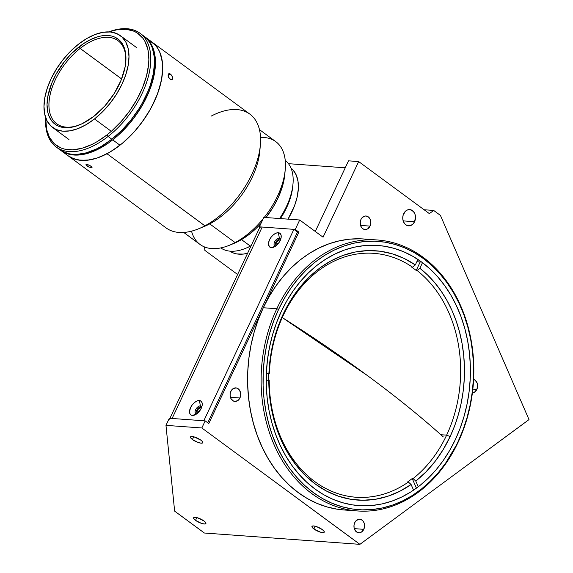 <?xml version="1.0" encoding="UTF-8"?>
<svg xmlns="http://www.w3.org/2000/svg" width="573" height="573" viewBox="0 0 573 573"><rect width="100%" height="100%" fill="white"/><g stroke="black" fill="none" stroke-linecap="round" stroke-linejoin="round"><path stroke-width="0.86" d="M367.264 375.458L282.274 317.557A608.626 167.645 25.2 0 1 367.264 375.458A608.626 167.645 25.2 0 1 443.323 436.927C421.019 416.865 395.664 396.373 367.264 375.458L367.264 375.458M276.816 308.732L278.571 309.463A134.497 105.11 -85.8 0 1 423.368 258.545A134.497 105.11 -85.8 0 1 458.071 441.611L458.128 442.213A135.851 106.17 94.2 0 0 423.082 257.306A135.851 106.17 94.2 0 0 276.816 308.732A135.851 106.17 -85.8 0 1 377.342 239.98A135.851 106.17 -85.8 0 1 458.128 442.213A135.851 106.17 -85.8 0 1 357.602 510.966A135.851 106.17 -85.8 0 1 276.816 308.732L263.294 307.744L276.816 308.732A135.851 106.17 94.2 0 0 311.862 493.64A135.851 106.17 94.2 0 0 458.128 442.213L445.601 463.163L438.223 472.725L430.165 481.349L421.52 488.955L412.359 495.466L402.769 500.823L392.856 504.978L382.7 507.886L372.407 509.512L362.079 509.855L351.801 508.903L341.687 506.668L331.831 503.166L322.327 498.438L313.266 492.522L304.736 485.481L296.814 477.381L289.587 468.306L283.112 458.328L277.461 447.563L272.684 436.096L268.823 424.049L265.929 411.536L264.017 398.672L263.107 385.593L263.215 372.407L264.332 359.257L266.452 346.264L269.554 333.55L273.608 321.245L278.571 309.463L284.394 298.311L291.034 287.904L298.411 278.342L306.469 269.718L315.114 262.112L324.275 255.601L333.866 250.243L343.779 246.089L353.935 243.181L364.227 241.555L374.563 241.212L384.834 242.164L394.947 244.406L404.803 247.901L414.308 252.636L423.368 258.545L431.899 265.586L439.82 273.686L447.047 282.761L453.522 292.739L459.174 303.504L463.951 314.971L467.812 327.018L470.705 339.531L472.618 352.395L473.527 365.481L473.42 378.66L472.302 391.81L470.182 404.803L467.081 417.516L463.034 429.822L458.071 441.611A134.497 105.11 -85.8 0 1 313.266 492.522A134.497 105.11 -85.8 0 1 278.571 309.463L276.816 308.732M377.342 239.98L363.812 238.991A135.851 106.17 94.2 0 0 263.294 307.744L298.877 232.115L297.523 232.015L293.899 229.35L203.816 420.783L172.108 418.476L262.19 227.037A10.866 2.994 -154.8 0 0 259.605 227.753L169.937 418.319M414.565 221.715A8.151 6.367 -85.8 0 1 408.535 225.841A8.151 6.367 -85.8 0 1 403.686 213.708A8.151 6.367 -85.8 0 1 409.716 209.582A8.151 6.367 -85.8 0 1 414.565 221.715L403.163 220.884L414.565 221.715L412.875 224.122L410.612 225.554L406.916 225.447L404.796 223.878L403.328 221.379L402.747 218.32L403.141 215.161L405.376 211.294L407.639 209.861L410.125 209.625L413.462 211.537L414.924 214.037L415.504 217.103L414.565 221.715M370.029 226.106A6.79 5.307 -85.8 0 1 365.001 229.544A6.79 5.307 -85.8 0 1 360.961 219.43A6.79 5.307 -85.8 0 1 365.989 215.992A6.79 5.307 -85.8 0 1 370.029 226.106L360.524 225.411L370.029 226.106L367.716 228.828L365.703 229.537L363.647 229.214L361.878 227.911L360.661 225.826L360.238 221.944L360.961 219.43L362.372 217.425L365.288 216L367.336 216.322L369.105 217.625L370.323 219.71L370.81 222.26L370.029 226.106M473.14 379.347L475.089 380.171L477.137 383.022L477.624 385.572L476.843 389.418A6.79 5.307 -85.8 0 1 472.388 392.856L474.53 392.14L476.843 389.418L472.832 389.124L476.843 389.418A6.79 5.307 -85.8 0 0 473.599 379.441M363.798 529.33A6.79 5.307 -85.8 0 1 358.77 532.768A6.79 5.307 -85.8 0 1 354.737 522.655A6.79 5.307 -85.8 0 1 359.758 519.217A6.79 5.307 -85.8 0 1 363.798 529.33L354.3 528.635L363.798 529.33L361.491 532.052L359.472 532.761L357.423 532.439L355.654 531.135L354.093 527.812L354.014 525.169L354.737 522.655L356.141 520.649L359.063 519.224L361.112 519.546L362.881 520.85L364.099 522.934L364.578 525.484L363.798 529.33M239.929 397.999A6.79 5.307 -85.8 0 1 234.901 401.437A6.79 5.307 -85.8 0 1 230.862 391.323A6.79 5.307 -85.8 0 1 235.89 387.885A6.79 5.307 -85.8 0 1 239.929 397.999L230.425 397.304L239.929 397.999L238.518 400.004L235.603 401.422L233.548 401.107L231.091 398.844L230.081 395.169L230.403 392.541L231.492 390.234L233.168 388.601L236.226 387.921L238.175 388.752L239.7 390.478L240.71 394.152L239.929 397.999M201.61 407.983L199.991 407.869L198.093 409.38L197.033 411.643L197.42 413.326A3.395 1.898 126.4 0 1 197.406 410.497L199.046 411.708L197.406 410.497A3.395 1.898 126.4 0 1 201.445 407.861M276.379 245.523A3.395 1.898 126.4 0 1 276.365 242.701L278.005 243.905L276.365 242.701A3.395 1.898 126.4 0 1 280.405 240.058M195.536 520.348L196.833 517.598L195.536 520.348A6.79 1.869 25.2 0 1 193.617 517.77A6.79 1.869 25.2 0 1 197.664 517.834A6.79 1.869 25.2 0 1 203.988 520.964A6.79 1.869 25.2 0 1 205.908 523.55A6.79 1.869 25.2 0 1 201.868 523.486A6.79 1.869 25.2 0 1 195.536 520.348L193.731 518.551L193.645 517.713L195.228 517.319L197.191 517.691L203.988 520.964L205.406 522.218L205.879 523.607L204.296 523.994L201.187 523.264L195.536 520.348M192.406 439.534L193.703 436.784L192.406 439.534A6.79 1.869 25.2 0 1 190.487 436.948A6.79 1.869 25.2 0 1 194.534 437.013A6.79 1.869 25.2 0 1 200.858 440.15A6.79 1.869 25.2 0 1 202.778 442.736A6.79 1.869 25.2 0 1 198.731 442.671A6.79 1.869 25.2 0 1 192.406 439.534L190.601 437.736L190.515 436.898L192.098 436.504L194.061 436.877L200.858 440.15L202.269 441.403L202.749 442.793L201.166 443.18L198.05 442.449L192.406 439.534M313.882 528.972L315.179 526.215L313.882 528.972A6.79 1.869 25.2 0 1 311.963 526.386A6.79 1.869 25.2 0 1 316.01 526.451A6.79 1.869 25.2 0 1 322.334 529.588A6.79 1.869 25.2 0 1 324.254 532.167A6.79 1.869 25.2 0 1 320.214 532.102A6.79 1.869 25.2 0 1 313.882 528.972L312.471 527.719L311.991 526.329L313.574 525.942L316.69 526.673L322.334 529.588L324.146 531.386L324.225 532.224L322.642 532.618L320.679 532.245L313.882 528.972M421.699 262.09A130.422 101.93 -85.8 0 1 465.183 412.223A130.422 101.93 -85.8 0 1 358.841 505.608A130.422 101.93 -85.8 0 1 314.935 488.977A130.422 101.93 -85.8 0 1 271.452 338.844A130.422 101.93 -85.8 0 1 377.793 245.459A130.422 101.93 -85.8 0 1 421.699 262.09L416.829 261.739L421.699 262.09L412.911 256.36L403.693 251.769L394.138 248.374L384.333 246.204L374.37 245.28L364.349 245.616L354.372 247.192L344.523 250.014L334.904 254.04L325.614 259.232L316.726 265.55L308.338 272.927L300.531 281.293L293.376 290.561L286.937 300.653L281.286 311.461L276.473 322.893L272.547 334.825L269.539 347.152L267.484 359.751L266.402 372.507L266.295 385.285L267.176 397.97L269.031 410.447L271.838 422.58L275.577 434.262L280.211 445.379L285.691 455.822L291.972 465.491L298.984 474.294L306.662 482.151L314.935 488.977L323.724 494.714L332.942 499.298L342.496 502.693L352.302 504.863L362.265 505.787L372.285 505.458L382.263 503.875L392.111 501.053L401.73 497.027L411.02 491.835L419.909 485.517L428.296 478.14L436.103 469.781L443.258 460.506L449.698 450.414L455.349 439.606L460.162 428.181L464.087 416.242L467.095 403.915L469.151 391.316L470.232 378.567L470.34 365.782L469.459 353.097L467.604 340.627L464.796 328.487L461.057 316.805L456.423 305.688L450.944 295.245L444.662 285.576L437.65 276.773L429.972 268.916L421.699 262.09M344.194 509.991L337.268 509.204L327.054 506.94L317.098 503.409L307.493 498.632L298.34 492.658L289.723 485.546L281.723 477.366L274.417 468.191L267.877 458.121L262.169 447.241L257.349 435.659L253.452 423.49L250.523 410.855L248.589 397.863L247.679 384.648L247.78 371.333L248.911 358.046L251.053 344.925L254.183 332.082L258.28 319.648L263.294 307.744L208.794 423.554L298.877 232.115L295.253 229.451L259.39 226.836L259.505 227.975L259.39 226.836L263.838 217.382L259.39 226.836L295.253 229.451L299.7 219.996L263.838 217.382L299.7 219.996L295.253 229.451L298.877 232.115L297.523 232.015L207.755 422.788M315.279 231.463L348.52 160.834L315.279 231.463M323.072 237.201L358.662 161.572L348.52 160.834L358.662 161.572L429.37 213.629L433.689 210.449L440.422 215.398L529.008 419.601L359.908 544.35L201.832 427.974L205.17 420.883L169.307 418.269L165.969 425.359L169.307 418.269L205.17 420.883L201.832 427.974L165.969 425.359L201.832 427.974L359.908 544.35L204.368 533.019L359.908 544.35L529.008 419.601L440.422 215.398L433.689 210.449L424.099 209.747L433.689 210.449L429.37 213.629L358.662 161.572L323.072 237.201L299.7 219.996L323.072 237.201M174.636 511.13L165.969 425.359L174.636 511.13L204.368 533.019L174.636 511.13M204.54 246.956L204.883 250.401L204.54 246.956M237.616 274.496L204.883 250.401L237.616 274.496M288.448 163.677L345.233 167.81L288.448 163.677M208.794 423.554L205.17 420.883L208.794 423.554M276.387 245.523L275.993 243.84L277.06 241.577L278.951 240.066L280.569 240.18M357.602 510.966L344.079 509.984A135.851 106.17 94.2 0 1 263.294 307.744L269.181 296.485L275.878 285.977L283.334 276.315L291.471 267.605L300.209 259.92L309.463 253.345L319.147 247.93L329.16 243.733L339.417 240.803L349.817 239.156L360.252 238.812M344.079 509.984A135.851 106.17 94.2 0 0 350.862 510.199M446.632 435.136A122.271 95.555 -85.8 0 1 413.061 478.584L412.216 478.527A122.271 95.555 -85.8 0 1 407.546 481.986L408.391 482.043A122.271 95.555 -85.8 0 1 356.055 497.235A122.271 95.555 -85.8 0 1 269.217 380.085L268.372 380.021A122.271 95.555 -85.8 0 1 268.493 373.46A122.271 95.555 94.2 0 0 268.372 380.021L269.217 380.085A122.271 95.555 94.2 0 0 408.391 482.043L411.099 484.507A124.986 97.682 -85.8 0 1 268.787 380.243L266.223 380.279L268.787 380.243L269.611 396.065L272.01 411.557L275.95 426.455L281.357 440.53L288.155 453.551L296.22 465.297L305.438 475.59L315.637 484.249L326.674 491.147L338.349 496.168L350.49 499.219L362.895 500.265L375.358 499.291L387.677 496.297L399.66 491.34L411.099 484.507L413.57 490.166L411.099 484.507L408.391 482.043L407.546 481.986A122.271 95.555 94.2 0 0 412.216 478.527L416.292 487.867L412.216 478.527L413.061 478.584A122.271 95.555 94.2 0 0 446.632 435.136A122.271 95.555 94.2 0 0 417.065 270.513L419.866 268.271A124.986 97.682 -85.8 0 1 450.134 436.59L446.632 435.136L450.134 436.59L443.18 449.597L435.05 461.458L425.868 471.994L415.769 481.048L418.276 486.785L415.769 481.048L413.061 478.584L415.769 481.048A124.986 97.682 -85.8 0 0 450.134 436.59L454.661 425.825L458.364 414.587L461.215 402.984L463.185 391.123L464.259 379.118L464.424 367.078L463.679 355.117L462.031 343.349L459.496 331.874L456.101 320.801L451.875 310.244L446.847 300.288L441.081 291.027L434.62 282.553L427.522 274.947L419.866 268.271L422.487 262.678L419.866 268.271L417.065 270.513A122.271 95.555 -85.8 0 1 446.632 435.136L440.859 434.721L446.632 435.136M269.353 373.302A122.271 95.555 -85.8 0 1 283.241 315.437A122.271 95.555 94.2 0 0 269.353 373.302L268.916 373.453A124.986 97.682 -85.8 0 1 415.325 264.948L412.524 267.19A122.271 95.555 94.2 0 0 283.241 315.437A122.271 95.555 -85.8 0 1 373.818 253.345A122.271 95.555 -85.8 0 1 412.524 267.19L411.679 267.133A122.271 95.555 -85.8 0 1 416.22 270.456L417.065 270.513L416.22 270.456A122.271 95.555 94.2 0 0 411.679 267.133L412.524 267.19L415.325 264.948L417.903 259.44L415.325 264.948L404.137 258.444L392.347 253.839L380.135 251.21L367.701 250.594L355.253 252.005L342.983 255.422L331.108 260.779L319.798 268.006L309.255 276.974L299.643 287.539L291.12 299.536L283.821 312.758L277.862 326.997L273.35 342.024L270.349 357.595L268.916 373.453L266.359 373.489L269.353 373.302M420.188 261.983L416.22 270.456L420.188 261.983M280.634 238.877A4.62 2.586 -53.6 0 0 280.369 238.834L279.373 238.103L278.356 232.738A8.559 4.792 126.4 0 1 281.2 237.021A8.559 4.792 126.4 0 1 273.715 247.185A8.559 4.792 126.4 0 1 271.351 247.629L275.592 246.139A4.62 2.586 126.4 0 1 274.739 245.838A4.62 2.586 126.4 0 1 274.968 241.233A4.62 2.586 126.4 0 1 279.373 238.103A4.62 2.586 -53.6 0 0 274.603 241.906A4.62 2.586 -53.6 0 0 275.592 246.139L271.351 247.629A8.559 4.792 126.4 0 1 269.525 239.793A8.559 4.792 126.4 0 1 278.356 232.738L279.373 238.103L280.369 238.834A4.62 2.586 -53.6 0 0 276.265 241.505A4.62 2.586 -53.6 0 0 275.319 246.096M201.675 406.672A4.62 2.586 -53.6 0 0 201.41 406.637L200.407 405.899L199.39 400.541A8.559 4.792 126.4 0 1 202.24 404.825A8.559 4.792 126.4 0 1 194.756 414.988A8.559 4.792 126.4 0 1 192.385 415.432L196.625 413.935A4.62 2.586 126.4 0 1 195.78 413.642A4.62 2.586 126.4 0 1 196.002 409.036A4.62 2.586 126.4 0 1 200.407 405.899A4.62 2.586 -53.6 0 0 195.644 409.709A4.62 2.586 -53.6 0 0 196.625 413.935L192.385 415.432A8.559 4.792 126.4 0 1 190.565 407.596A8.559 4.792 126.4 0 1 199.39 400.541L200.407 405.899L201.41 406.637A4.62 2.586 -53.6 0 0 197.305 409.301A4.62 2.586 -53.6 0 0 196.36 413.899M169.522 419.185A10.866 2.994 25.2 0 1 172.108 418.476L262.19 227.037L293.899 229.35L297.523 232.015M200.407 405.899A4.62 2.586 126.4 0 1 201.259 406.2A4.62 2.586 126.4 0 1 201.796 406.923A4.62 2.586 -53.6 0 0 200.407 405.899M279.373 238.103A4.62 2.586 126.4 0 1 280.218 238.397A4.62 2.586 126.4 0 1 280.756 239.12A4.62 2.586 -53.6 0 0 279.373 238.103M262.19 227.037L293.899 229.35L203.816 420.783M278.356 232.738L276.05 233.154L273.565 234.644L271.273 236.978L269.525 239.793L268.594 242.673L268.608 245.172L270.377 247.407L272.454 247.557L276.143 245.724L278.428 243.389L280.176 240.574L281.114 237.695L281.092 235.195L280.125 233.455L278.356 232.738M199.39 400.541L197.091 400.957L194.598 402.447L192.313 404.774L190.565 407.596L189.513 411.801L190.021 413.957L191.418 415.21L193.495 415.361L195.937 414.386L198.373 412.445L201.216 408.37L202.147 405.491L202.133 402.991L201.166 401.258L199.39 400.541M288.04 219.144A51.627 28.901 -53.6 0 0 290.948 168.004L293.097 170.031L296.255 175.073L298.017 181.419L298.318 188.846L297.143 197.055L294.543 205.728L288.04 219.144M292.867 185.043A51.627 28.901 126.4 0 1 280.426 218.592A51.627 28.901 -53.6 0 0 292.789 186.189L292.989 183.847A54.342 30.419 126.4 0 1 279.595 218.528A54.342 30.419 -53.6 0 0 285.218 160.404M220.784 247.923A54.342 30.419 -53.6 0 0 250.329 246.096L251.124 245.781L250.329 246.096A54.342 30.419 -53.6 0 0 251.196 245.624A54.342 30.419 126.4 0 1 250.329 246.096L241.512 239.607L250.329 246.096A54.342 30.419 126.4 0 1 245.48 248.381L247.651 247.493A51.627 28.901 -53.6 0 0 251.046 245.953A51.627 28.901 126.4 0 1 246.583 247.916M229.744 251.139A51.627 28.901 -53.6 0 0 247.579 253.316L243.181 254.097L236.749 253.925L233.856 253.194L229.744 251.139M69.161 156.501L72.599 158.356L80.528 160.325L89.596 159.939L94.445 158.864L99.444 157.21L109.701 152.232L119.972 145.213A70.644 39.544 -53.6 0 0 151.938 42.037A70.644 39.544 126.4 0 1 156.493 96.45A70.644 39.544 126.4 0 1 106.993 153.743A70.644 39.544 126.4 0 1 68.173 155.82A70.644 39.544 -53.6 0 0 119.972 145.213L112.723 139.876L119.972 145.213L124.993 141.015L134.548 131.453L143.157 120.638L150.506 108.992L156.293 96.952L158.528 90.935L161.593 79.189L162.675 68.194L162.453 63.116L160.512 54.041L158.807 50.138L156.63 46.692L151.909 42.015M144.231 36.371A70.644 39.544 126.4 0 1 144.69 36.701A70.644 39.544 126.4 0 1 112.723 139.876L107.609 143.63L97.295 149.653L87.189 153.521L82.34 154.603L73.28 154.989L69.154 154.295L65.351 153.012L60.473 150.14A70.644 39.544 126.4 0 0 60.924 150.477A70.644 39.544 126.4 0 0 112.723 139.876L117.737 135.679L127.292 126.11L135.908 115.302L143.25 103.649L149.037 91.616L151.279 85.592L154.338 73.845L155.133 68.23L155.204 57.78L154.481 53.045L151.551 44.794L146.752 38.42L143.701 36.013M94.495 118.962L110.811 130.973L94.495 118.962L86.201 124.635L77.914 128.646L69.956 130.852L62.636 131.167L56.233 129.577L50.997 126.139L47.115 120.989L44.751 114.321L43.992 106.399L44.866 97.525L47.337 88.034L51.312 78.293L56.641 68.681L63.116 59.571L70.493 51.298L78.48 44.193A57.056 31.938 126.4 0 1 120.316 35.626A57.056 31.938 126.4 0 1 94.495 118.962A57.056 31.938 126.4 0 1 52.659 127.528A57.056 31.938 126.4 0 1 78.48 44.193L86.774 38.52L95.061 34.509L103.018 32.296L110.338 31.988L116.742 33.578L121.985 37.016L125.859 42.166L128.223 48.827L128.982 56.756L128.108 65.63L125.637 75.12L121.662 84.854L116.333 94.466L109.858 103.584L102.481 111.857L94.495 118.962M80.148 48.419A51.627 28.901 -53.6 0 0 48.949 104.895A51.627 28.901 -53.6 0 0 80.012 124.685A51.627 28.901 126.4 0 1 56.791 123.818A51.627 28.901 126.4 0 1 80.148 48.419L121.619 78.952L80.148 48.419A51.627 28.901 126.4 0 1 118.002 40.669A51.627 28.901 126.4 0 1 125.731 62.586A51.627 28.901 -53.6 0 0 80.148 48.419L79.053 46.864L80.148 48.419M93.922 116.29A52.981 29.66 126.4 0 1 79.461 124.914A52.981 29.66 126.4 0 1 47.029 105.11A52.981 29.66 126.4 0 1 79.053 46.864A52.981 29.66 126.4 0 1 125.781 61.999A52.981 29.66 126.4 0 1 93.922 116.29L104.852 105.969L114.199 93.549L121.161 80.091L125.136 66.769L125.731 62.557L125.788 54.714L124.327 47.91L121.419 42.402L119.449 40.196L114.579 37.009L111.728 36.049L108.634 35.526L101.836 35.82L98.198 36.629L90.62 39.53L82.884 44.049L71.632 53.461L64.785 61.139L56.154 74.032L51.814 83.056L47.838 96.386L47.029 104.63L47.731 111.986L48.648 115.237L51.563 120.753L55.817 124.756L58.396 126.146L61.247 127.106L67.65 127.7L74.777 126.526L82.354 123.625L93.922 116.29M61.003 150.498L68.244 153.628L72.37 154.323L76.782 154.424L86.287 152.855L96.386 148.987L101.543 146.23L111.814 139.21A70.644 39.544 -53.6 0 0 143.78 36.035L140.048 33.284A70.644 39.544 126.4 0 1 108.082 136.46L111.814 139.21L121.705 130.408L130.83 120.172L138.852 108.884L142.34 102.982L148.135 90.942L150.37 84.926L153.435 73.179L154.517 62.185L154.295 57.114L152.354 48.039L150.642 44.128L148.471 40.69L143.751 36.006M58.224 148.343A70.644 39.544 -53.6 0 0 60.015 149.811A70.644 39.544 -53.6 0 0 111.814 139.21L108.082 136.46A70.644 39.544 126.4 0 1 56.283 147.06A70.644 39.544 126.4 0 1 45.668 117.63A70.644 39.544 -53.6 0 0 108.082 136.46L106.979 134.899L111.9 130.787L121.275 121.404L129.72 110.797L136.926 99.373L142.598 87.569L146.538 75.837L148.579 64.634L148.858 59.363L147.934 49.744L145.069 41.65L142.935 38.276L137.37 33.041L133.996 31.221L126.218 29.287L117.329 29.667L108.891 31.895A69.283 38.785 126.4 0 1 148.851 60A69.283 38.785 126.4 0 1 106.979 134.899L108.082 136.46A70.644 39.544 -53.6 0 0 150.778 59.442A70.644 39.544 -53.6 0 0 108.791 31.887A70.644 39.544 126.4 0 1 140.048 33.284M106.979 134.899L96.909 141.789L91.852 144.489L81.946 148.285L72.621 149.825L64.255 149.044L60.523 147.791L54.156 143.615L49.45 137.362L46.578 129.269L45.704 117.73A69.283 38.785 126.4 0 0 106.979 134.899M65.236 152.669A70.372 39.394 -53.6 0 0 98.133 149.03L97.396 148.486L98.133 149.03L102.216 145.836M121.082 131.031L126.468 126.805L125.68 126.225L126.468 126.805A70.372 39.394 -53.6 0 0 148.063 40.16M89.066 167.151L86.86 165.891L87.476 164.58L86.86 165.891L85.857 164.795L86.673 164.451L88.844 165.01L91.787 166.836L92.052 167.373L91.207 167.789L87.884 166.55L85.857 164.795L87.655 164.623L91.086 166.199L92.052 167.373L90.233 167.588M60.924 150.477L166.084 227.904A70.644 39.544 -53.6 0 0 204.905 225.826L106.993 153.743L96.808 158.148L87.125 160.268L78.329 160.039L74.368 159.036L68.151 155.799M171.062 79.819L168.641 77.419L168.111 75.049L168.849 73.688L171.334 74.948L172.523 77.255L172.409 79.275L171.062 79.819L170.174 79.382L168.398 76.803L168.333 74.175L168.849 73.688L170.023 73.838L170.468 74.118L168.111 75.371L170.468 74.118L172.33 76.646L172.573 78.866L171.85 79.776L171.062 79.819M211.029 116.197A70.644 39.544 126.4 0 1 260.364 144.905A70.644 39.544 126.4 0 1 204.905 225.826A70.644 39.544 126.4 0 1 198.602 228.792L204.031 226.579A63.854 35.741 -53.6 0 0 209.732 223.893L204.905 225.826L209.732 223.893A63.854 35.741 126.4 0 1 201.395 227.574M183.74 232.459L200.027 244.456A63.854 35.741 -53.6 0 0 235.116 242.58L209.732 223.893L235.116 242.58A63.854 35.741 126.4 0 1 229.415 245.265A63.854 35.741 126.4 0 1 191.532 231.163M233.727 243.504L238.977 241.032L235.116 242.58L238.977 241.032L247.5 235.653L255.794 228.734L260.973 223.477A58.417 32.704 -53.6 0 1 238.977 241.032A58.417 32.704 -53.6 0 1 233.763 243.489L229.415 245.265M149.367 40.404L155.433 45.231L157.826 48.44L159.76 52.129L162.173 60.817L162.632 65.737L162.03 76.488L160.977 82.211L157.417 94.079L152.031 106.141L148.715 112.1L141.015 123.567L136.696 128.975L132.119 134.096L122.378 143.271L112.158 150.742L106.993 153.743L204.905 225.826A70.644 39.544 -53.6 0 0 254.405 168.526A70.644 39.544 -53.6 0 0 249.849 114.12L144.69 36.701M260.522 137.448A63.854 35.741 126.4 0 1 285.239 169.436L284.838 174.113A58.417 32.704 -53.6 0 1 265.987 217.539L273.479 206.595L278.621 196.689L282.339 186.748L284.838 174.063M285.239 169.436A63.854 35.741 126.4 0 1 264.239 217.411A63.854 35.741 -53.6 0 0 275.742 141.617L259.447 129.62M263.243 218.65A63.854 35.741 126.4 0 1 235.116 242.58A63.854 35.741 -53.6 0 0 263.243 218.65M260.027 147.934A63.854 35.741 126.4 0 1 209.732 223.893A63.854 35.741 -53.6 0 0 259.856 150.749L260.364 144.905M168.333 74.175L168.849 73.688M172.409 79.275L171.85 79.776M136.632 47.638L120.316 35.626M68.975 139.54L52.659 127.528M60.015 149.811L56.283 147.06"/></g></svg>
